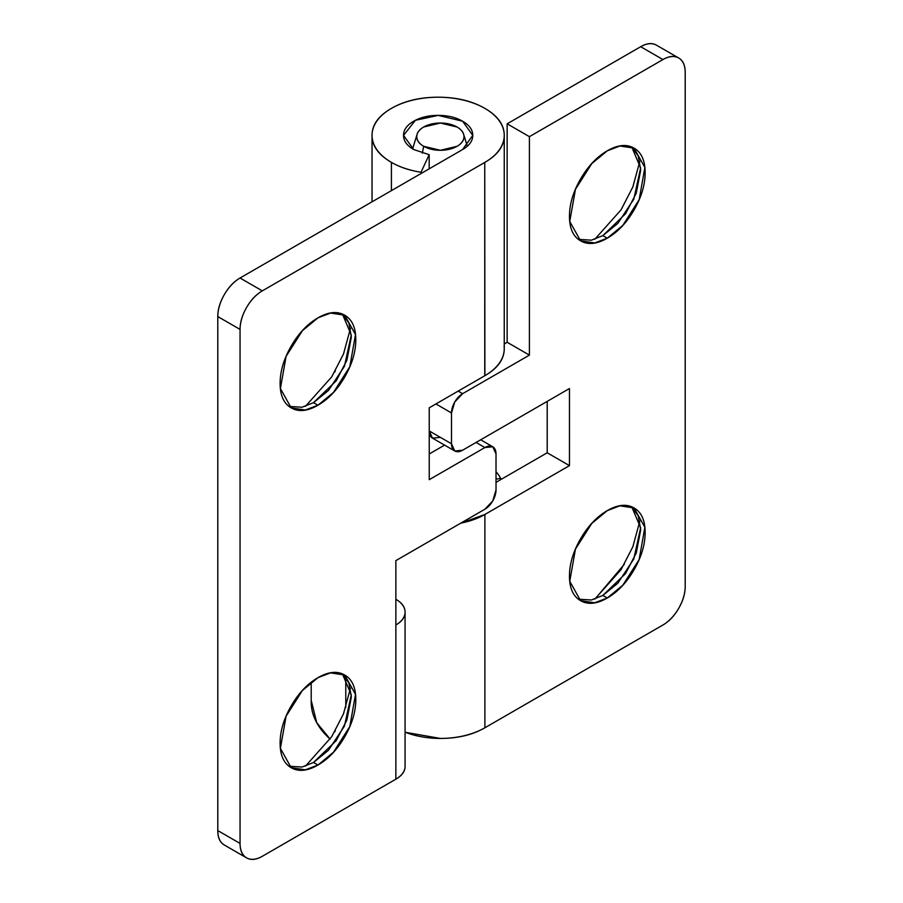 <?xml version="1.0" encoding="UTF-8"?>
<svg xmlns="http://www.w3.org/2000/svg" width="903" height="903" viewBox="0 0 903 903"><rect width="100%" height="100%" fill="white"/><g stroke="black" fill="none" stroke-linecap="round" stroke-linejoin="round"><path stroke-width="1.35" d="M594.817 239.261L621.05 209.846L632.834 186.977L639.832 161.287M631.671 146.975L638.218 155.959L640.69 170.08L636.243 193.208L625.553 213.763L602.854 235.615L617.799 223.425L633.782 199.224L640.645 167.947L631.739 147.02M607.301 150.801L619.921 146.015L634.064 148.148L644.866 167.518L639.166 199.665L622.833 225.366L607.301 238.178L602.854 235.615L607.301 238.178C617.754 232.15 626.671 222.736 634.064 209.936C641.446 197.136 645.137 184.709 645.137 172.642C645.137 160.576 641.446 152.415 634.064 148.148C626.671 143.882 617.754 144.762 607.301 150.801C596.86 156.829 587.932 166.242 580.55 179.042C573.157 191.842 569.466 204.27 569.466 216.336C569.466 228.403 573.157 236.563 580.55 240.83C587.932 245.097 596.86 244.216 607.301 238.178L594.693 242.963L580.55 240.83L569.748 221.461L575.448 189.314L591.77 163.624L607.301 150.801M594.817 599.073L621.05 569.658L632.834 546.8L639.832 521.11M631.671 506.786L638.218 515.782L640.69 529.892L636.243 553.02L625.553 573.586L602.854 595.427L617.799 583.236L633.782 559.036L640.645 527.758L631.739 506.843M607.301 510.613L619.921 505.827L634.064 507.96L644.866 527.341L639.166 559.488L622.833 585.178L607.301 598L602.854 595.427L607.301 598C617.754 591.962 626.671 582.548 634.064 569.759C641.446 556.959 645.137 544.52 645.137 532.465C645.137 520.399 641.446 512.227 634.064 507.96C626.671 503.693 617.754 504.585 607.301 510.613C596.86 516.651 587.932 526.065 580.55 538.854C573.157 551.654 569.466 564.082 569.466 576.148C569.466 588.214 573.157 596.386 580.55 600.653C587.932 604.908 596.86 604.028 607.301 598L594.693 602.786L580.55 600.653L569.748 581.272L575.448 549.126L591.77 523.435L607.301 510.613M405.075 732.186A62.95 36.346 0 0 0 484.888 727.784L484.888 514.473A62.95 36.346 180 0 1 460.767 523.153M656.425 45.15A31.481 18.173 120 0 0 640.69 46.708L662.949 59.564A31.481 18.173 -60 0 1 678.684 57.995L656.425 45.15C652.079 42.644 646.841 43.163 640.69 46.708L507.147 123.813L529.406 136.658L507.147 123.813L507.147 342.271L529.406 355.116L529.406 136.658L662.949 59.564C669.089 56.009 674.338 55.489 678.684 57.995C683.029 60.512 685.208 65.309 685.208 72.409L685.208 586.431C685.208 593.531 683.029 600.845 678.684 608.374C674.338 615.902 669.089 621.433 662.949 624.989L484.888 727.784L484.888 514.473L569.466 465.632L569.466 388.538L462.629 450.213L454.762 450.992L451.5 443.791L451.5 412.953L454.762 401.982L462.629 393.674L529.406 355.116L529.406 136.658L662.949 59.564L640.69 46.708L507.147 123.813L507.147 342.271L504.246 343.941L507.147 342.271L529.406 355.116L462.629 393.674L458.182 391.101L462.629 393.674A15.735 9.086 -60 0 0 451.5 412.953L451.5 443.791L429.241 430.934L432.503 438.147L440.371 437.368M500.691 478.353L500.691 479.64L500.691 478.353A62.95 36.346 0 0 0 496.018 471.772A62.95 36.346 180 0 1 500.691 478.353L496.018 479.166L500.691 478.353M460.474 523.322L484.888 514.473L569.466 465.632L547.207 452.787L547.207 401.383L547.207 452.787L496.018 482.337L547.207 452.787L569.466 465.632L569.466 388.538L462.629 450.213A15.735 9.086 -60 0 1 454.762 450.992A15.735 9.086 -60 0 1 451.5 443.791L429.241 430.934A15.735 9.086 120 0 0 432.503 438.147L454.762 450.992M624.391 564.172L595.032 599.005M405.075 732.254L440.371 738.428C457.753 738.428 472.596 734.884 484.888 727.784L662.949 624.989A31.481 18.173 -60 0 0 685.208 586.431L685.208 72.409A31.481 18.173 -60 0 0 678.684 57.995M435.923 403.957L451.5 412.953L435.923 403.957M578.417 599.208L591.409 599.987L602.854 595.427L591.375 599.998L578.338 599.174M578.417 239.385L591.409 240.175L602.854 235.615L591.375 240.175L578.338 239.351M342.327 314.03L348.863 323.014L351.335 337.124L346.887 360.263L336.209 380.818L313.499 402.67L317.958 405.233L305.338 410.018L291.195 407.885L280.393 388.516L286.093 356.369L302.415 330.679L317.958 317.856C307.505 323.884 298.588 333.297 291.195 346.097C283.813 358.897 280.111 371.325 280.111 383.391C280.111 395.458 283.813 403.618 291.195 407.885C298.588 412.152 307.505 411.271 317.958 405.233C328.399 399.205 337.316 389.791 344.709 376.991C352.102 364.191 355.793 351.764 355.793 339.697C355.793 327.631 352.102 319.47 344.709 315.203C337.316 310.937 328.399 311.817 317.958 317.856L330.566 313.07L344.709 315.203L355.511 334.573L349.811 366.72L333.489 392.421L317.958 405.233L313.499 402.67L328.455 390.48L344.438 366.279L351.29 335.002L342.395 314.075M305.462 406.305L331.694 376.901L343.479 354.032L350.477 328.342M289.062 406.44L302.065 407.23L313.499 402.67L302.031 407.23L288.983 406.406M342.327 673.841L348.863 682.826L351.335 696.947L346.887 720.075L336.209 740.641L313.499 762.482L317.958 765.055L305.338 769.83L291.195 767.708L280.393 748.327L286.093 716.181L302.415 690.49L317.958 677.668C307.505 683.706 298.588 693.12 291.195 705.909C283.813 718.709 280.111 731.137 280.111 743.203C280.111 755.269 283.813 763.441 291.195 767.708C298.588 771.963 307.505 771.083 317.958 765.055C328.399 759.017 337.316 749.603 344.709 736.803C352.102 724.014 355.793 711.575 355.793 699.52C355.793 687.454 352.102 679.282 344.709 675.015C337.316 670.748 328.399 671.64 317.958 677.668L330.566 672.882L344.709 675.015L355.511 694.396L349.811 726.543L333.489 752.233L317.958 765.055L313.499 762.482L328.455 750.291L344.438 726.091L351.29 694.813L342.395 673.898M305.462 766.128L331.694 736.713L343.479 713.844L350.477 688.165M289.062 766.252L302.065 767.042L313.499 762.482L302.031 767.053L288.983 766.229M372.047 201.809L372.047 135.382C372.047 145.914 378.492 154.91 391.405 162.359C399.758 167.179 409.635 170.475 421.035 172.236L429.185 154.684L429.185 168.816L429.185 154.684L421.035 172.236A66.1 38.163 180 0 1 391.405 162.359L391.405 190.635L391.405 162.359A66.1 38.163 180 0 1 372.07 134.186A66.1 38.163 180 0 1 413.8 99.894A66.1 38.163 180 0 1 484.888 108.394A66.1 38.163 180 0 1 504.111 132.91A66.1 38.163 180 0 1 484.753 162.438L484.888 375.682A66.1 38.163 0 0 0 504.111 346.244M372.047 135.382C372.047 124.84 378.492 115.844 391.405 108.394C404.307 100.944 419.895 97.208 438.147 97.208C456.399 97.208 471.976 100.944 484.888 108.394C497.824 115.855 504.269 124.874 504.246 135.427C504.224 145.993 497.722 154.989 484.753 162.438L262.31 290.868L240.051 278.011L462.539 149.571C469.346 145.665 472.754 140.947 472.766 135.416C472.788 129.885 469.413 125.156 462.629 121.239C455.868 117.334 447.707 115.381 438.147 115.381C428.586 115.381 420.426 117.334 413.664 121.239C406.903 125.145 403.517 129.851 403.517 135.382C403.517 140.902 406.903 145.609 413.664 149.514L429.185 154.684L413.664 149.514L403.517 135.382L415.414 120.291L438.215 115.381L462.629 121.239L472.766 135.382L462.539 149.571L240.051 278.011C233.911 281.567 228.662 287.098 224.316 294.626C219.971 302.155 217.792 309.469 217.792 316.569L217.792 830.591C217.792 837.691 219.971 842.488 224.316 845.005A31.481 18.173 120 0 1 217.792 830.591L217.792 316.569L240.051 329.414C240.051 322.326 242.23 315.012 246.575 307.483C250.921 299.954 256.159 294.412 262.31 290.868L484.753 162.438L484.753 375.761L429.241 407.806L429.241 479.674L484.888 447.549L492.756 446.771L496.018 453.972L496.018 489.957L492.756 500.917L484.888 509.224L395.853 560.628L395.853 779.187L262.31 856.292C256.159 859.837 250.921 860.356 246.575 857.85C242.23 855.344 240.051 850.536 240.051 843.436L240.051 329.414L240.051 843.436L217.792 830.591L240.051 843.436A31.481 18.173 -60 0 0 246.575 857.85L224.316 845.005M504.246 135.382L504.246 348.693C504.246 359.236 497.79 368.232 484.888 375.682L429.241 407.806L429.241 479.674L484.888 447.549L476.073 442.459L484.888 447.549A15.735 9.086 -60 0 1 492.756 446.771A15.735 9.086 -60 0 1 496.018 453.972L496.018 489.957A15.735 9.086 -60 0 1 484.888 509.224L395.853 560.628L395.853 779.187L262.31 856.292A31.481 18.173 -60 0 1 246.575 857.85M444.581 445.111L429.241 453.972L444.581 445.111M335.295 370.964L334.663 372.059M335.295 730.775L334.663 731.881M405.075 766.342C405.075 771.354 402.004 775.643 395.853 779.187A31.481 18.173 0 0 0 405.075 766.342L405.075 612.132C405.075 617.155 402.004 621.433 395.853 624.978A31.481 18.173 180 0 0 405.075 612.132C405.075 607.109 402.004 602.832 395.853 599.276A31.481 18.173 180 0 1 405.075 612.132M311.208 701.213A118.045 68.154 0 0 0 330.126 739.105L316.75 722.727L311.208 700.423M240.051 329.414A31.481 18.173 -60 0 1 262.31 290.868L240.051 278.011A31.481 18.173 120 0 0 217.792 316.569L240.051 329.414M345.781 707.602L345.781 677.352L345.781 707.602M457.065 127.018A23.613 13.635 180 0 1 463.961 136.184A23.613 13.635 180 0 1 449.796 149.164A23.613 13.635 180 0 1 423.676 146.297L422.356 153.171L423.676 146.297L440.371 150.293L457.065 146.297C461.67 143.633 463.984 140.428 463.984 136.658C463.984 132.899 461.67 129.682 457.065 127.018L440.371 123.034L423.676 127.018C419.071 129.682 416.768 132.899 416.768 136.658C416.768 140.428 419.071 143.633 423.676 146.297A23.613 13.635 180 0 1 417.773 132.73A23.613 13.635 180 0 1 457.065 127.018M480.678 439.795L492.756 446.771M311.208 702.082L311.208 682.262M463.792 134.84L467.314 146.151M416.949 134.84L412.592 148.86"/></g></svg>
